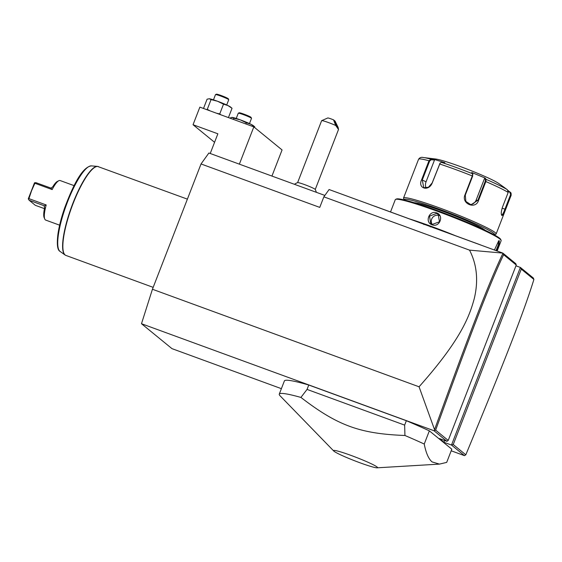 <?xml version="1.0" encoding="UTF-8"?>
<svg xmlns="http://www.w3.org/2000/svg" width="562" height="562" viewBox="0 0 562 562"><rect width="100%" height="100%" fill="white"/><g stroke="black" fill="none" stroke-linecap="round" stroke-linejoin="round"><path stroke-width="0.84" d="M281.386 388.665L171.979 348.644L141.484 323.719L152.435 289.254L201.034 163.956L208.888 153.005L324.864 195.428M141.484 323.719L433.969 430.724L434.405 430.499L434.552 429.67L419.062 386.789L152.435 289.254M464.472 455.649L465.814 454.806C503.952 362.75 523.805 312.261 533.9 279.44L533.366 278.042L520.384 267.435L451.497 445.048L464.472 455.649L451.195 450.787M433.969 430.724L446.945 441.325L439.386 438.557L443.945 442.28L451.497 445.048L453.232 444.528L465.814 454.806M377.102 467.816L439.463 464.107L446.699 462.393L451.813 449.2L429.354 430.85A94.606 7.503 -158.8 0 0 406.354 420.72L308.763 385.019A94.606 7.503 -158.8 0 0 284.386 380.938L279.272 394.131A94.606 7.503 -158.8 0 0 280.101 395.824L333.744 451.005A23.597 1.869 -158.8 0 0 334.004 451.237A23.597 1.869 -158.8 0 0 355.598 461.142A23.597 1.869 -158.8 0 0 377.102 467.816A23.597 1.869 -158.8 0 0 377.074 466.994A23.597 1.869 -158.8 0 0 351.721 455.67A23.597 1.869 -158.8 0 0 333.744 451.005M419.062 386.789C460.763 339.912 469.333 316.729 474.293 298.527C478.529 280.656 476.934 264.519 469.523 250.132L323.853 196.84L319.757 207.392L201.034 163.956M323.853 196.84L329.086 189.535L502.849 253.104L515.832 263.711L516.26 265.025L503.622 254.698C489.6 284.084 470.162 334.861 435.641 430.155L448.223 440.432L516.26 265.025M533.9 279.44L521.269 269.114L520.384 267.435L515.951 265.812M469.523 250.132L502.849 253.104M502.948 253.392L503.622 254.698M446.945 441.325L448.223 440.432M444.64 440.482L443.945 442.28M521.269 269.114L453.232 444.528M434.405 430.499L435.641 430.155M502.899 253.42C488.722 283.065 469.256 333.898 434.552 429.67M373.358 205.734A12.533 0.998 21.2 0 1 376.666 206.893L419.863 222.7A24.833 1.967 -158.8 0 0 424.169 224.231L430.436 226.521A24.833 1.967 -158.8 0 0 434.925 228.207L478.122 244.006A12.533 0.998 21.2 0 1 481.648 245.348M423.867 224.582L424.169 224.231M430.218 226.9L430.436 226.521M390.52 211.958L395.29 199.65A56.762 4.503 21.2 0 1 395.592 199.377A56.762 4.503 21.2 0 1 445.631 214.361A56.762 4.503 21.2 0 1 500.018 239.131A56.762 4.503 21.2 0 1 501.1 240.304A56.762 4.503 21.2 0 1 501.135 240.705L497.138 251.017M494.419 250.02L498.726 240.796L499.379 240.775L498.986 244.765L496.576 250.814M498.431 240.986L498.782 241.056L498.332 244.892L496.021 250.61M409.642 218.955A56.762 4.503 21.2 0 1 455.41 235.703M436.646 212.893C444.451 215.401 439.561 227.94 432.038 224.765C424.394 222.376 429.277 209.837 436.646 212.893L436.569 213.405L438.184 214.326L439.484 221.793L432.304 224.4L430.696 223.486L429.523 216.117L436.569 213.405M395.592 199.377L396.505 198.983A56.052 4.447 21.2 0 1 445.919 213.771A56.052 4.447 21.2 0 1 499.632 238.232A56.052 4.447 21.2 0 1 500.693 239.391L501.1 240.304M485.182 230.258A39.024 3.098 -158.8 0 0 485.027 230.125A39.024 3.098 -158.8 0 0 450.141 214.059A39.024 3.098 -158.8 0 0 414.124 202.692M404.254 199.946A48.487 3.843 21.2 0 1 404.24 199.903A48.487 3.843 21.2 0 1 443.615 210.778A48.487 3.843 21.2 0 1 493.661 233.286A48.487 3.843 21.2 0 1 494.356 234.86A48.487 3.843 21.2 0 1 494.314 234.881M404.24 199.903L403.565 198.386A49.667 3.941 21.2 0 1 403.53 198.035A49.667 3.941 21.2 0 1 445.736 210.216A49.667 3.941 21.2 0 1 495.164 232.584A49.667 3.941 21.2 0 1 496.141 233.961A49.667 3.941 21.2 0 1 495.881 234.192L494.356 234.86M508.097 190.546L511.069 193.019L511.125 194.845L505.477 209.408C503.924 213.651 502.702 215.66 501.817 215.436L501.564 215.063M510.324 192.127L509.959 192.429L510.591 194.607L504.943 209.169C503.496 213.16 502.365 215.049 501.557 214.839L501.452 214.726M501.669 214.909L501.817 215.436C500.911 214.199 501.149 211.389 502.533 207.006L508.181 192.443L507.402 189.738L505.428 188.333M505.055 188.017L498.775 183.507A35.476 2.817 21.2 0 0 467.907 169.415A35.476 2.817 21.2 0 0 435.606 159.004L423.439 157.536A47.918 3.801 -158.8 0 1 430.942 159.194L434.342 159.468L444.879 162.657L441.472 162.383L440.165 163.022L432.234 182.945C428.722 191.895 417.334 188.502 421.626 179.728L428.975 160.767L430.942 159.194L431.194 159.756L434.51 160.022L426.059 181.814A7.095 5.114 115.9 0 0 426.158 188.031M508.181 192.443A49.667 3.941 -158.8 0 0 485.849 181.575L478.494 200.529C475.656 209.795 461.142 203.795 464.943 194.909L472.298 175.948L472.656 173.791L471.736 172.485L485.196 178.07L486.116 179.376L485.849 181.575L485.231 181.357L477.876 200.318L470.991 204.779L465.856 201.4L465.294 195.098L472.649 176.138L472.656 173.791A47.918 3.801 -158.8 0 0 441.472 162.383M472.705 173.911L472.895 174.396M440.053 163.156L432.143 182.973L428.399 187.287L423.755 187.68L422.294 179.981L429.649 161.027L431.194 159.756M508.322 191.277L509.959 192.429M507.402 189.738A47.918 3.801 -158.8 0 0 486.116 179.376L485.477 179.615L485.231 181.357M485.196 178.07L484.577 178.344L476.126 200.128A7.095 6.786 -84 0 1 470.057 204.61M434.342 159.468L434.51 160.022M484.577 178.344L485.477 179.615M439.344 215.618A5.915 5.725 -50.7 0 0 439.21 215.562A5.915 5.725 129.3 0 0 432.185 224.35M271.938 176.068L282.068 149.949L253.827 126.879L199.861 107.131L193.04 124.722L217.866 133.798L210.23 153.496M239.37 164.153L253.827 126.879M193.04 124.722L214.565 142.305M229.767 118.076L232.099 117.374L233.834 118.203L233.37 119.397M233.834 118.203L240.304 119.861L246.297 122.762L245.833 123.956M232.099 117.374A11.823 0.941 21.2 0 0 231.895 117.36A11.823 0.941 21.2 0 1 231.895 117.36L232.099 117.374A11.823 0.941 21.2 0 1 240.304 119.861A11.823 0.941 21.2 0 1 250.793 124.216L254.804 126.9L254.579 127.49M254.804 126.9L253.413 125.705A11.823 0.941 21.2 0 0 250.793 124.216L246.297 122.762M236.237 118.456L238.267 113.222A7.095 0.562 21.2 0 1 238.309 113.187A7.095 0.562 21.2 0 1 244.561 115.062A7.095 0.562 21.2 0 1 251.362 118.16A7.095 0.562 -158.8 0 1 251.495 118.308A7.095 0.562 -158.8 0 1 251.502 118.357L249.472 123.591M251.495 118.308L251.088 117.395A6.386 0.506 -158.8 0 0 250.968 117.261A6.386 0.506 21.2 0 0 244.849 114.472A6.386 0.506 21.2 0 0 239.222 112.793L238.309 113.187M216.616 113.264L219.742 113.903L220.894 114.831M203.5 108.466L207.104 99.172L209.324 98.764L211.059 99.593L207.28 109.344L210.069 110.869M211.059 99.593L217.536 101.251L223.521 104.153L219.742 113.903M206.57 109.59L207.28 109.344M209.113 98.75A11.823 0.941 21.2 0 1 209.127 98.75L209.324 98.764A11.823 0.941 21.2 0 1 217.536 101.251A11.823 0.941 21.2 0 1 228.017 105.607L232.036 108.29L228.432 117.584M232.036 108.29L230.645 107.096A11.823 0.941 21.2 0 0 228.017 105.607L223.521 104.153M213.469 99.846L215.499 94.613A7.095 0.562 21.2 0 1 215.534 94.578A7.095 0.562 21.2 0 1 221.786 96.453A7.095 0.562 21.2 0 1 228.586 99.551A7.095 0.562 -158.8 0 1 228.72 99.699A7.095 0.562 -158.8 0 1 228.727 99.748L226.697 104.982M228.72 99.699L228.32 98.786A6.386 0.506 -158.8 0 0 228.193 98.652A6.386 0.506 21.2 0 0 222.074 95.863A6.386 0.506 21.2 0 0 216.447 94.184L215.534 94.578M294.439 184.301A14.191 14.191 0 0 1 297.649 182.615A9.463 0.752 -158.8 0 1 304.59 184.596A9.463 0.752 21.2 0 1 315.219 189.429A14.191 14.191 0 0 1 316.322 192.309M321.682 120.64L327.772 117.978A4.728 0.372 21.2 0 1 333.526 119.854L335.725 125.488A9.463 0.752 -158.8 0 0 328.63 122.614A9.463 0.752 -158.8 0 0 321.682 120.64A9.463 0.752 -158.8 0 0 321.633 120.682L297.607 182.629M333.526 119.854L335.107 121.146L338.134 127.462L338.514 129.478L335.725 125.488M337.551 127.897A3.548 0.393 -115.1 0 1 335.64 124.525A3.548 0.393 -115.1 0 1 334.657 121.511A3.548 0.393 -115.1 0 1 334.776 121.554A3.548 0.393 -115.1 0 1 336.687 124.926A3.548 0.393 -115.1 0 1 337.664 127.939A3.548 0.393 -115.1 0 1 337.551 127.897M439.463 464.107L432.094 461.929C428.595 458.957 425.982 452.993 424.24 444.036A94.606 7.503 -158.8 0 0 404.942 435.487L404.647 425.118L307.056 389.417L300.916 397.425A94.606 7.503 -158.8 0 0 279.272 394.131M429.354 430.85L424.24 444.036M308.763 385.019L307.056 389.417M406.354 420.72L404.647 425.118M404.942 435.487C359.835 433.759 337.607 425.624 300.916 397.425M58.799 180.718L57.387 181.421A19.867 4.686 -69.9 0 0 52.786 186.795L50.987 188.101L52.168 189.57A21.047 4.96 -69.9 0 1 58.799 180.718A21.047 4.96 -69.9 0 1 60.141 180.542L74.093 185.643M52.168 189.57L34.9 183.254L31.584 190.68L28.929 198.639L46.196 204.954L44.138 205.861M59.628 225.179L45.677 220.079A21.047 4.96 -69.9 0 1 44.763 219.075A21.047 4.96 -69.9 0 1 46.196 204.954M50.987 188.101L35.947 182.664L34.507 182.798L34.9 183.254M34.507 182.798L28.262 198.892L29.133 200.248L43.59 205.544L44.11 205.84L44.602 207.898A19.867 4.686 -69.9 0 0 44.145 217.627L44.763 219.075M28.929 198.639L28.262 198.892M44.44 208.65L35.329 205.32L29.133 200.248M499.379 240.775L498.782 241.056M496.141 233.961L511.167 195.218A49.667 3.941 -158.8 0 0 511.125 194.845L510.591 194.607M505.477 209.408L502.133 208.137M472.649 176.138L472.298 175.948A49.667 3.941 -158.8 0 0 439.582 163.985L439.498 164.013M429.649 161.027L428.975 160.767A49.667 3.941 -158.8 0 0 418.557 159.299L403.53 198.035M464.943 194.909L465.294 195.098M421.626 179.728L426.059 181.814M478.494 200.529L476.126 200.128M432.038 224.765L432.304 224.4M98.441 166.598A47.306 11.149 110.1 0 0 72.393 205.383A47.306 11.149 110.1 0 0 65.143 254.986A47.306 11.149 110.1 0 0 65.944 255.443L65.03 254.965A47.264 11.142 -69.9 0 1 71.451 207.09A47.264 11.142 -69.9 0 1 97.437 166.38L187.392 199.138M97.437 166.38L91.367 165.888A45.634 10.755 110.1 0 0 66.274 205.2A45.634 10.755 110.1 0 0 60.071 251.425L65.03 254.965M44.44 206.233L43.59 205.544M511.069 193.019L511.167 195.218M423.439 157.536C421.324 156.974 419.702 157.564 418.557 159.299M315.247 189.471L338.514 129.478M153.173 287.358L65.944 255.443M91.367 165.888C82.003 167.026 72.758 186.296 64.7 207.778C61.37 217.403 59.122 226.107 57.963 233.911C56.685 244.28 57.387 250.118 60.071 251.425"/></g></svg>
